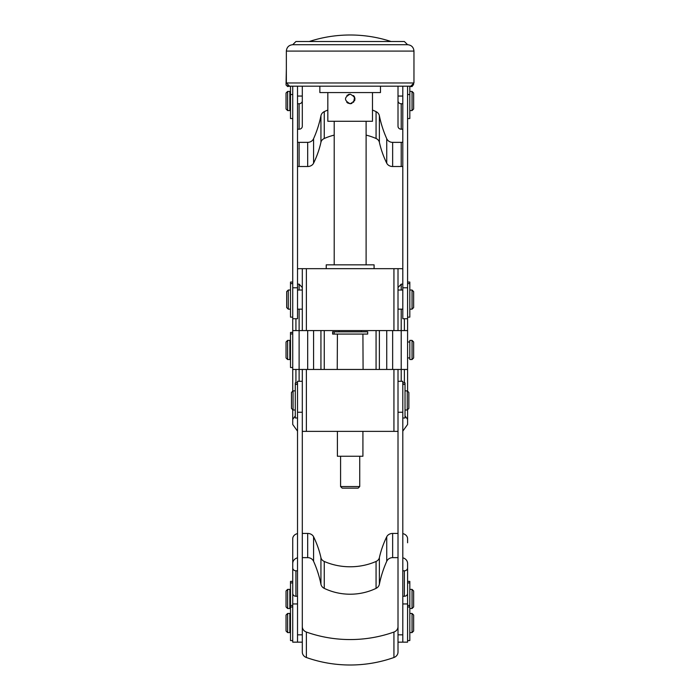 <?xml version="1.0" encoding="UTF-8"?>
<svg xmlns="http://www.w3.org/2000/svg" width="700" height="700" viewBox="0 0 700 700"><rect width="100%" height="100%" fill="white"/><g stroke="black" fill="none" stroke-linecap="round" stroke-linejoin="round"><path stroke-width="1.05" d="M402.797 268.879L401.389 268.669A6.379 1.54 180 0 1 401.205 268.669L299.119 268.669A6.379 1.54 180 0 1 298.926 268.669L297.517 268.879M407.584 391.178L407.584 369.46L404.39 369.46L407.584 369.46L407.584 330.575L404.39 330.575L407.584 330.575L407.584 86.179M404.39 318.736L404.39 330.575L292.731 330.575L295.925 330.575L295.925 318.736M337.243 330.575L338.993 330.575L338.993 331.826M361.322 331.826L361.322 330.575L363.081 330.575M297.517 284.139L299.119 284.139L302.304 287.578M292.731 318.736L292.731 287.779L297.517 287.779L297.517 318.736L292.731 318.736L292.731 369.46L295.925 369.46L292.731 369.46L292.731 391.178M398.011 287.578L401.205 284.139L402.797 284.139M398.011 268.66L398.011 330.575M302.304 268.66L302.304 330.575M297.517 290.027L302.304 290.027L302.304 309.164L297.517 309.164M302.304 369.46L398.011 369.46L398.011 431.366L302.304 431.366L302.304 369.46L295.925 369.46L295.925 382.882M404.39 382.882L404.39 369.46L398.011 369.46L398.011 381.29L402.797 381.29L402.797 412.256L398.011 412.256L398.011 381.29M337.243 369.46L337.4 334.066M362.924 334.066L363.081 369.46M295.286 415.957L292.731 419.326L292.731 409.684M297.517 431.148L292.731 424.489L292.731 419.326M402.797 431.148L407.584 424.489L407.584 409.684M407.584 419.326L405.029 415.957M407.584 318.736L402.797 318.736L402.797 86.179L402.797 96.049L398.011 96.049L398.011 86.179L398.011 126.271A3.194 2.922 180 0 0 401.205 129.194L402.797 129.194M398.011 100.826A3.194 2.922 180 0 0 401.205 103.749L402.797 103.749M327.828 110.066A55.825 51.196 180 0 0 324.257 111.632A6.379 5.854 180 0 0 320.941 115.754A127.61 117.023 180 0 1 313.574 138.722A6.379 5.854 180 0 1 307.676 142.362L299.119 142.362A6.379 5.854 180 0 1 297.517 142.17M297.517 103.749L299.119 103.749A3.194 2.922 180 0 0 302.304 100.826M391.064 41.519A121.231 111.178 180 0 0 309.251 41.519M402.797 166.346A6.379 5.337 0 0 1 401.205 166.513L392.648 166.513A6.379 5.337 0 0 1 386.741 163.196A127.61 106.715 0 0 1 379.374 142.249L379.374 115.754A6.379 5.854 180 0 0 376.066 111.632A55.825 51.196 180 0 0 372.488 110.066M379.374 115.754A127.61 117.023 180 0 0 386.741 138.722A6.379 5.854 180 0 0 392.648 142.362L401.205 142.362A6.379 5.854 180 0 0 402.797 142.17M297.517 129.194L299.119 129.194A3.194 2.922 180 0 0 302.304 126.271L302.304 86.179L302.304 96.049L297.517 96.049L297.517 86.179L297.517 287.779M407.584 603.951L402.797 603.951L402.797 642.163L402.797 634.839L398.011 634.839L398.011 642.163L407.584 642.163L407.584 593.32A3.194 2.922 180 0 1 404.39 596.251L402.797 596.251M402.797 634.839L402.797 412.256M398.011 634.839L398.011 412.256M334.206 135.109A55.825 46.69 0 0 0 324.257 138.495A6.379 5.337 0 0 0 320.941 142.249L320.941 115.754M297.517 166.346A6.379 5.337 0 0 0 299.119 166.513L307.676 166.513A6.379 5.337 0 0 0 313.574 163.196A127.61 106.715 0 0 0 320.941 142.249M379.374 142.249A6.379 5.337 0 0 0 376.066 138.495A55.825 46.69 0 0 0 366.109 135.109M398.011 557.637L392.648 557.637A6.379 5.854 180 0 0 386.741 561.278A127.61 117.023 180 0 0 379.374 584.246L379.374 557.699A6.379 5.337 0 0 1 376.066 561.452A55.825 46.69 0 0 1 324.257 561.452A6.379 5.337 0 0 1 320.941 557.699A127.61 106.715 0 0 0 313.574 536.751A6.379 5.337 0 0 0 307.676 533.435L302.304 533.435M379.374 557.699A127.61 106.715 0 0 1 386.741 536.751A6.379 5.337 0 0 1 392.648 533.435L398.011 533.435M402.797 533.601A6.379 5.337 0 0 1 407.584 538.773L407.584 542.771M292.731 573.755L292.731 538.773A6.379 5.337 0 0 1 297.517 533.601M398.011 626.596A6.379 5.854 180 0 1 393.934 632.056L393.934 657.501A6.379 5.854 180 0 0 398.011 652.041L398.011 573.729M379.374 584.246A6.379 5.854 180 0 1 376.066 588.367A55.825 51.196 180 0 1 324.257 588.367A6.379 5.854 180 0 1 320.941 584.246L320.941 557.699M302.304 557.637L307.676 557.637A6.379 5.854 180 0 1 313.574 561.278A127.61 117.023 180 0 1 320.941 584.246M297.517 570.806L295.925 570.806A3.194 2.922 180 0 1 292.731 567.884L292.731 563.491A6.379 5.854 180 0 1 297.517 557.83M302.304 573.729L302.304 652.041A6.379 5.854 180 0 0 306.381 657.501A121.231 111.178 180 0 0 393.934 657.501M393.934 632.056A121.231 111.178 180 0 1 306.381 632.056A6.379 5.854 180 0 1 302.304 626.596M402.797 570.806L404.39 570.806L404.39 596.251M402.797 557.83A6.379 5.854 180 0 1 407.584 563.491L407.584 567.884A3.194 2.922 180 0 1 404.39 570.806M295.925 570.806L295.925 596.251L297.517 596.251M295.925 596.251A3.194 2.922 180 0 1 292.731 593.32L292.731 567.884M407.584 567.884L407.584 593.32M292.731 287.779L292.731 86.179M292.731 603.951L297.517 603.951L297.517 642.163L297.517 634.839L302.304 634.839L302.304 642.163L292.731 642.163L292.731 579.88M297.517 634.839L297.517 381.29L302.304 381.29L302.304 634.839M290.5 290.027L288.269 290.027L288.269 309.164L290.5 309.164L290.5 290.027L290.5 299.6M288.269 309.164L286.676 307.571L286.676 291.62L288.269 290.027M292.731 282.047L290.5 282.047L290.5 317.144L292.731 317.144M297.517 382.882L295.286 382.882L295.286 417.979L297.517 417.979M295.286 390.863L293.055 390.863L293.055 410.007L295.286 410.007L295.286 400.435M293.055 410.007L291.463 408.406L291.463 392.455L293.055 390.863M412.046 309.164L413.648 307.571L413.648 291.62L412.046 290.027L412.046 309.164L409.815 309.164L409.815 290.027L412.046 290.027M409.815 299.6L409.815 309.164M407.584 282.047L409.815 282.047L409.815 317.144L407.584 317.144M407.269 410.007L408.861 408.406L408.861 392.455L407.269 390.863L407.269 410.007L405.029 410.007L405.029 390.863L407.269 390.863M405.029 400.435L405.029 410.007M402.797 382.882L405.029 382.882L405.029 417.979L402.797 417.979M287.63 632.59L287.63 613.454L286.037 615.046L286.037 630.997L287.63 632.59L289.861 632.59L289.861 613.454L289.861 615.046L290.5 615.046M289.861 623.026L289.861 615.046M412.046 632.59L413.648 630.997L413.648 615.046L412.046 613.454L412.046 632.59L409.815 632.59M292.731 581.403L290.5 581.403L290.5 640.57L292.731 640.57M407.584 581.403L409.815 581.403L409.815 640.57L407.584 640.57M287.63 608.519L287.63 589.383L286.037 590.975L286.037 606.926L287.63 608.519L289.861 608.519L289.861 589.383L289.861 590.975L290.5 590.975M289.861 598.946L289.861 590.975M412.046 608.519L413.648 606.926L413.648 590.975L412.046 589.383L412.046 608.519L409.815 608.519M287.63 359.537L287.63 340.392L286.037 341.985L286.037 357.936L287.63 359.537L289.861 359.537L289.861 340.392L289.861 341.985L290.5 341.985M289.861 349.965L289.861 341.985M412.046 359.537L409.815 359.537L409.815 340.392L412.046 340.392L413.648 341.985L413.648 357.936L412.046 359.537L412.046 340.392M292.731 332.421L290.5 332.421L290.5 367.509L292.731 367.509M287.63 110.574L287.63 91.429L286.037 93.021L286.037 108.973L287.63 110.574L289.861 110.574L289.861 91.429L289.861 93.021L290.5 93.021M289.861 101.001L289.861 93.021M412.046 110.574L413.648 108.973L413.648 93.021L412.046 91.429L412.046 110.574L409.815 110.574M409.815 86.179L409.815 118.545L407.584 118.545M290.5 86.179L290.5 118.545L292.731 118.545M286.352 68.679L286.037 84.954L287.63 86.546L289.861 86.179M409.815 86.546L412.046 86.546L413.648 84.385M287.63 86.546L287.63 85.549M412.046 86.546L412.046 85.916M366.109 121.275L366.109 264.836L326.235 264.836L326.235 268.66L374.089 268.66L374.089 264.836L350.158 264.836M334.206 121.275L334.206 264.836M337.4 431.366L337.4 456.251L362.924 456.251L350.158 456.251M350.158 488.154L358.137 488.154L359.73 486.552L340.585 486.552L342.186 488.154L350.158 488.154M354.926 98.551L354.76 100.257M350.543 103.714L351.995 103.364L350.158 103.731L346.762 102.314M354.944 98.945L354.585 97.116L354.585 100.756M334.127 331.826L332.614 331.826L332.614 334.066L367.701 334.066L367.701 331.826L334.127 331.826L334.127 334.066M319.856 86.179L319.856 92.566L380.467 92.566L380.467 86.179M413.963 82.976L286.352 82.976L289.546 86.179L410.777 86.179L413.963 82.976L413.963 51.091C413.586 47.215 411.46 45.089 407.584 44.712L404.39 41.519L295.925 41.519L292.731 44.712L407.584 44.712L292.731 44.712C288.864 45.089 286.738 47.215 286.352 51.091L413.963 51.091M327.828 92.566L327.828 121.275L372.488 121.275L372.488 92.566M350.158 103.731C356.335 100.538 356.335 97.353 350.158 94.159C343.989 97.353 343.989 100.538 350.158 103.731L347.533 102.944M348.338 94.517L350.158 94.159L346.929 95.41M353.553 95.567L354.463 96.845M354.629 97.23L353.561 102.314M366.109 264.836L374.089 264.836M299.119 284.139L299.119 290.027M299.119 309.164L299.119 381.29M401.205 284.139L401.205 290.027M401.205 309.164L401.205 381.29M393.934 268.66L393.934 330.575M306.381 268.66L306.381 330.575M393.934 431.366L393.934 369.46M306.381 431.366L306.381 369.46M407.584 287.779L402.797 287.779M401.205 103.749L401.205 129.194M299.119 103.749L299.119 129.194M324.257 138.495L324.257 111.632M313.574 163.196L313.574 138.722M376.066 138.495L376.066 111.632M386.741 163.196L386.741 138.722M392.648 166.513L392.648 142.362M401.205 166.513L401.205 142.362M307.676 166.513L307.676 142.362M299.119 166.513L299.119 142.362M324.257 369.46L324.257 330.575M320.941 369.46L320.941 330.575M313.574 369.46L313.574 330.575M376.066 369.46L376.066 330.575M379.374 369.46L379.374 330.575M386.741 369.46L386.741 330.575M392.648 369.46L392.648 330.575M307.676 369.46L307.676 330.575M324.257 588.367L324.257 561.452M313.574 561.278L313.574 536.751M376.066 588.367L376.066 561.452M386.741 561.278L386.741 536.751M392.648 557.637L392.648 533.435M307.676 557.637L307.676 533.435M306.381 632.056L306.381 657.501M297.517 412.256L302.304 412.256M290.5 283.57L292.731 283.57M295.286 384.405L297.517 384.405M409.815 283.57L407.584 283.57M405.029 384.405L402.797 384.405M290.5 606.996L292.731 606.996M407.584 606.996L409.815 606.996M407.584 582.925L409.815 582.925M290.5 582.925L292.731 582.925M290.5 333.935L292.731 333.935M402.797 290.027L398.011 290.027M402.797 309.164L398.011 309.164M287.63 613.454L289.861 613.454M289.861 630.997L290.5 630.997M409.815 613.454L412.046 613.454M292.731 605.474L290.5 605.474M409.815 605.474L407.584 605.474M287.63 589.383L289.861 589.383M289.861 606.926L290.5 606.926M409.815 589.383L412.046 589.383M287.63 340.392L289.861 340.392M289.861 357.936L290.5 357.936M407.584 357.936L409.815 357.936M407.584 341.985L409.815 341.985M287.63 91.429L289.861 91.429M289.861 108.973L290.5 108.973M409.815 91.429L412.046 91.429M409.815 94.526L407.584 94.526M292.731 94.526L290.5 94.526M362.924 456.251L362.924 431.366M359.73 486.552L359.73 456.251M340.585 486.552L340.585 456.251M286.352 82.976L286.352 51.091"/></g></svg>
